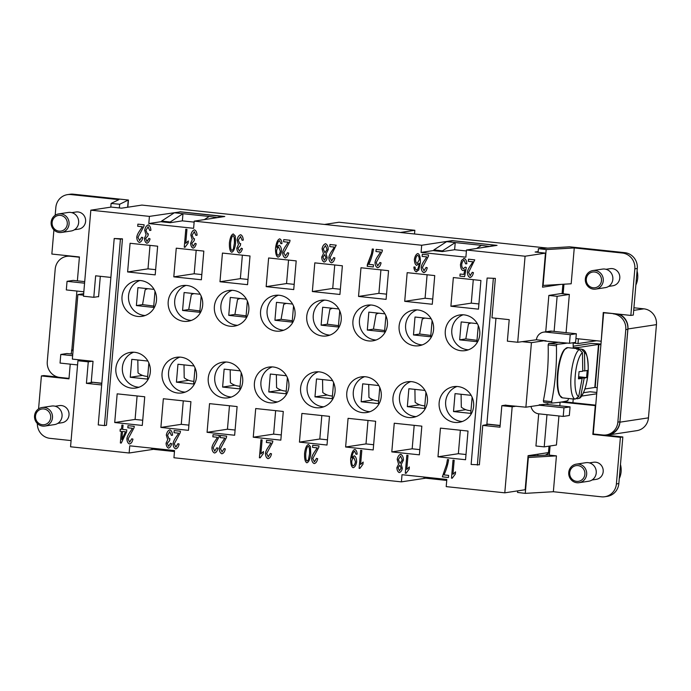 <?xml version="1.0" encoding="UTF-8"?>
<svg xmlns="http://www.w3.org/2000/svg" width="691" height="691" viewBox="0 0 691 691"><rect width="100%" height="100%" fill="white"/><g stroke="black" fill="none" stroke-linecap="round" stroke-linejoin="round"><path stroke-width="1.04" d="M567.441 343.064A249.701 17.379 -175.1 0 1 556.981 344.273A40.804 11.306 96.1 0 0 556.436 345.794A249.701 239.293 81.4 0 1 551.643 401.67L543.376 400.789A40.804 11.306 96.1 0 0 543.662 402.188L551.936 403.069A249.701 17.379 4.9 0 0 567.812 400.659A40.804 11.306 96.1 0 0 568.356 399.13A249.701 239.293 -98.6 0 0 568.477 398.5M556.981 344.273L548.706 343.392A241.107 16.783 4.9 0 0 559.226 342.192M548.706 343.392A40.804 11.306 96.1 0 0 548.162 344.921L556.436 345.794M543.376 400.789A241.107 231.053 -98.6 0 0 548.162 344.921M567.786 347.642A25.247 6.996 96.1 0 0 557.991 373.84A25.247 6.996 96.1 0 0 562.457 397.861L559.39 395.105C557.378 390.579 556.739 383.462 557.473 373.745C558.363 364.39 560.159 357.066 562.863 351.779L564.184 349.715L567.786 347.642L578.194 348.748A25.247 6.996 -83.9 0 0 576.639 349.171L579.326 349.456L582.453 352.669L582.763 371.266L579.058 371.663L578.445 378.832L582.142 378.435L578.687 396.634L575.067 399.13L572.381 398.845A25.247 6.996 -83.9 0 0 572.865 398.966A25.247 6.996 -83.9 0 0 573.366 398.957M565.307 348.843A24.53 6.798 96.1 0 0 557.507 373.736M551.643 401.67A40.804 11.306 96.1 0 0 551.936 403.069M573.21 348.221A249.701 239.293 -98.6 0 0 573.141 343.263A40.804 11.306 96.1 0 0 573.046 342.745M579.257 398.31L580.725 396.323L584.18 378.132L586.59 377.597L587.203 370.428L584.793 370.955L584.491 352.358L581.364 349.145L582.185 349.344C585.899 349.879 587.903 356.133 588.205 368.096C588.387 381.795 582.936 397.403 579.257 398.31L576.899 398.802M578.194 348.748A25.247 6.996 -83.9 0 1 578.678 348.86L581.364 349.145M637.283 268.462A14.425 13.829 -98.6 0 0 624.724 252.656L622.28 253.027A14.425 13.829 81.4 0 1 634.839 268.834L637.283 268.462L633.293 315.07L630.84 315.433L634.839 268.834M604.78 496.734L607.225 496.363A14.425 13.829 -98.6 0 0 618.842 483.562L616.398 483.933A14.425 13.829 81.4 0 1 604.78 496.734A14.425 13.829 81.4 0 1 601.386 496.812L553.361 491.724L556.428 455.87L528.347 457.52L525.272 493.365L553.361 491.724M603.26 280.779A9.38 8.983 -98.6 0 0 592.887 270.552A9.38 8.983 -98.6 0 0 585.337 278.879A9.38 8.983 -98.6 0 0 595.702 289.097A9.38 8.983 -98.6 0 0 603.26 280.779M601.472 280.693A7.938 7.601 -98.6 0 0 594.571 272.004A7.938 7.601 -98.6 0 0 586.305 279.086A7.938 7.601 -98.6 0 0 593.215 287.776A7.938 7.601 -98.6 0 0 601.472 280.693M595.702 289.097L605.281 287.646A9.38 8.983 -98.6 0 0 612.839 279.319A9.38 8.983 -98.6 0 0 602.466 269.101L592.887 270.552M605.99 269.291L610.213 268.652A8.655 8.292 81.4 0 1 619.784 278.084A8.655 8.292 81.4 0 1 612.813 285.772L608.59 286.411M568.745 472.471A9.38 8.983 81.4 0 1 576.294 464.145A9.38 8.983 81.4 0 1 586.659 474.372A9.38 8.983 81.4 0 1 579.11 482.689A9.38 8.983 81.4 0 1 568.745 472.471M569.712 472.679A7.938 7.601 81.4 0 1 577.97 465.596A7.938 7.601 81.4 0 1 584.88 474.285A7.938 7.601 81.4 0 1 576.622 481.368A7.938 7.601 81.4 0 1 569.712 472.679M576.294 464.145L585.873 462.694A9.38 8.983 81.4 0 1 596.238 472.912A9.38 8.983 81.4 0 1 588.689 481.238L579.11 482.689M589.397 462.884L593.621 462.244A8.655 8.292 81.4 0 1 603.191 471.677A8.655 8.292 81.4 0 1 596.221 479.364L591.997 480.003M127.835 207.222L128.448 200.036L73.306 194.188A14.425 13.829 -98.6 0 0 69.912 194.266L67.468 194.637A14.425 13.829 81.4 0 1 70.862 194.56L118.887 199.647L111.104 203.448L110.793 207.145M55.176 215.281L55.841 207.438A14.425 13.829 81.4 0 1 67.468 194.637M71.087 440.582L49.959 438.344A14.425 13.829 81.4 0 1 37.349 423.523M67.286 224.048A7.938 7.601 81.4 0 1 59.02 231.131A7.938 7.601 81.4 0 1 52.119 222.442A7.938 7.601 81.4 0 1 60.376 215.359A7.938 7.601 81.4 0 1 67.286 224.048M69.065 224.134A9.38 8.983 81.4 0 1 61.516 232.452A9.38 8.983 81.4 0 1 51.143 222.234A9.38 8.983 81.4 0 1 58.7 213.908A9.38 8.983 81.4 0 1 69.065 224.134M58.7 213.908L68.279 212.457A9.38 8.983 81.4 0 1 78.644 222.675A9.38 8.983 81.4 0 1 71.095 231.001L61.516 232.452M71.804 212.647L76.027 212.007A8.655 8.292 81.4 0 1 85.598 221.448A8.655 8.292 81.4 0 1 78.627 229.127L74.403 229.766M34.55 415.827A9.38 8.983 -98.6 0 0 44.915 426.045A9.38 8.983 -98.6 0 0 52.473 417.727A9.38 8.983 -98.6 0 0 42.099 407.5A9.38 8.983 -98.6 0 0 34.55 415.827M35.517 416.034A7.938 7.601 -98.6 0 0 42.427 424.723A7.938 7.601 -98.6 0 0 50.685 417.64A7.938 7.601 -98.6 0 0 43.783 408.951A7.938 7.601 -98.6 0 0 35.517 416.034M44.915 426.045L54.494 424.594A9.38 8.983 -98.6 0 0 62.052 416.267A9.38 8.983 -98.6 0 0 51.678 406.049L42.099 407.5M55.202 406.239L59.426 405.6A8.655 8.292 81.4 0 1 68.996 415.041A8.655 8.292 81.4 0 1 62.026 422.719L57.802 423.358M479.761 334.617A18.035 17.284 81.4 0 1 465.233 350.622A18.035 17.284 81.4 0 1 445.289 330.963A18.035 17.284 81.4 0 1 459.817 314.958A18.035 17.284 81.4 0 1 479.761 334.617M468.446 349.801A18.035 17.284 81.4 0 1 451.81 329.97A18.035 17.284 81.4 0 1 463.125 314.794M433.577 329.719A18.035 17.284 81.4 0 1 419.048 345.725A18.035 17.284 81.4 0 1 399.113 326.066A18.035 17.284 81.4 0 1 413.633 310.06A18.035 17.284 81.4 0 1 433.577 329.719M422.261 344.904A18.035 17.284 81.4 0 1 405.634 325.081A18.035 17.284 81.4 0 1 416.949 309.896M376.077 340.007A18.035 17.284 81.4 0 1 359.45 320.183A18.035 17.284 81.4 0 1 370.765 304.999M387.392 324.822A18.035 17.284 81.4 0 1 372.872 340.827A18.035 17.284 81.4 0 1 352.928 321.168A18.035 17.284 81.4 0 1 367.457 305.163A18.035 17.284 81.4 0 1 387.392 324.822M341.216 319.924A18.035 17.284 81.4 0 1 326.688 335.93A18.035 17.284 81.4 0 1 306.752 316.271A18.035 17.284 81.4 0 1 321.272 300.274A18.035 17.284 81.4 0 1 341.216 319.924M329.901 335.109A18.035 17.284 81.4 0 1 313.265 315.286A18.035 17.284 81.4 0 1 324.58 300.101M260.567 311.373A18.035 17.284 81.4 0 1 275.087 295.377A18.035 17.284 81.4 0 1 295.031 315.027A18.035 17.284 81.4 0 1 280.503 331.032A18.035 17.284 81.4 0 1 260.567 311.373M283.716 330.212A18.035 17.284 81.4 0 1 267.089 310.389A18.035 17.284 81.4 0 1 278.404 295.204M214.383 306.476A18.035 17.284 81.4 0 1 228.911 290.479A18.035 17.284 81.4 0 1 248.846 310.138A18.035 17.284 81.4 0 1 234.327 326.135A18.035 17.284 81.4 0 1 214.383 306.476M237.531 325.314A18.035 17.284 81.4 0 1 220.904 305.491A18.035 17.284 81.4 0 1 232.219 290.306M202.67 305.241A18.035 17.284 81.4 0 1 188.142 321.237A18.035 17.284 81.4 0 1 168.207 301.578A18.035 17.284 81.4 0 1 182.726 285.582A18.035 17.284 81.4 0 1 202.67 305.241M191.355 320.417A18.035 17.284 81.4 0 1 174.719 300.594A18.035 17.284 81.4 0 1 186.034 285.409M145.17 315.519A18.035 17.284 81.4 0 1 128.543 295.696A18.035 17.284 81.4 0 1 139.858 280.511M122.022 296.689A18.035 17.284 81.4 0 1 136.542 280.684A18.035 17.284 81.4 0 1 156.486 300.343A18.035 17.284 81.4 0 1 141.957 316.34A18.035 17.284 81.4 0 1 122.022 296.689M462.296 421.501A18.035 17.284 81.4 0 1 445.669 401.678A18.035 17.284 81.4 0 1 456.984 386.494M473.611 406.317A18.035 17.284 81.4 0 1 459.083 422.322A18.035 17.284 81.4 0 1 439.148 402.663A18.035 17.284 81.4 0 1 453.667 386.658A18.035 17.284 81.4 0 1 473.611 406.317M392.963 397.766A18.035 17.284 81.4 0 1 407.491 381.769A18.035 17.284 81.4 0 1 427.427 401.419A18.035 17.284 81.4 0 1 412.907 417.424A18.035 17.284 81.4 0 1 392.963 397.766M416.112 416.604A18.035 17.284 81.4 0 1 399.484 396.781A18.035 17.284 81.4 0 1 410.8 381.596M381.251 396.522A18.035 17.284 81.4 0 1 366.722 412.527A18.035 17.284 81.4 0 1 346.787 392.868A18.035 17.284 81.4 0 1 361.307 376.871A18.035 17.284 81.4 0 1 381.251 396.522M369.935 411.706A18.035 17.284 81.4 0 1 353.3 391.883A18.035 17.284 81.4 0 1 364.615 376.699M300.602 387.971A18.035 17.284 81.4 0 1 315.122 371.974A18.035 17.284 81.4 0 1 335.066 391.624A18.035 17.284 81.4 0 1 320.538 407.63A18.035 17.284 81.4 0 1 300.602 387.971M323.751 406.809A18.035 17.284 81.4 0 1 307.124 386.986A18.035 17.284 81.4 0 1 318.439 371.801M277.566 401.912A18.035 17.284 81.4 0 1 260.939 382.088A18.035 17.284 81.4 0 1 272.254 366.904M254.418 383.073A18.035 17.284 81.4 0 1 268.946 367.076A18.035 17.284 81.4 0 1 288.881 386.735A18.035 17.284 81.4 0 1 274.362 402.732A18.035 17.284 81.4 0 1 254.418 383.073M208.241 378.184A18.035 17.284 81.4 0 1 222.761 362.179A18.035 17.284 81.4 0 1 242.705 381.838A18.035 17.284 81.4 0 1 228.177 397.835A18.035 17.284 81.4 0 1 208.241 378.184M231.39 397.014A18.035 17.284 81.4 0 1 214.754 377.191A18.035 17.284 81.4 0 1 226.069 362.006M185.205 392.117A18.035 17.284 81.4 0 1 168.578 372.294A18.035 17.284 81.4 0 1 179.893 357.109M162.057 373.287A18.035 17.284 81.4 0 1 176.576 357.282A18.035 17.284 81.4 0 1 196.52 376.94A18.035 17.284 81.4 0 1 181.992 392.937A18.035 17.284 81.4 0 1 162.057 373.287M139.021 387.219A18.035 17.284 81.4 0 1 122.393 367.396A18.035 17.284 81.4 0 1 133.709 352.22M150.336 372.043A18.035 17.284 81.4 0 1 135.816 388.04A18.035 17.284 81.4 0 1 115.872 368.389A18.035 17.284 81.4 0 1 130.4 352.384A18.035 17.284 81.4 0 1 150.336 372.043M471.081 322.973A17.31 16.593 -98.6 0 0 468.429 324.019L465.82 338.918L477.006 340.326M424.905 318.076A17.31 16.593 -98.6 0 0 422.244 319.121L419.636 334.021L430.83 335.429M378.72 313.178A17.31 16.593 -98.6 0 0 376.068 314.224L373.451 329.123L384.645 330.531M332.535 308.281A17.31 16.593 -98.6 0 0 329.883 309.326L327.275 324.226L338.46 325.642M286.359 303.384A17.31 16.593 -98.6 0 0 283.707 304.429L281.09 319.328L292.284 320.745M240.174 298.486A17.31 16.593 -98.6 0 0 237.523 299.531L234.905 314.431L246.1 315.847M193.998 293.589A17.31 16.593 -98.6 0 0 191.338 294.642L188.729 309.533L199.915 310.95M147.814 288.691A17.31 16.593 -98.6 0 0 145.162 289.745L142.545 304.636L153.739 306.053M470.977 410.687A17.31 16.593 -98.6 0 1 461.303 407.172L461.096 394.267M424.792 405.798A17.31 16.593 -98.6 0 1 415.118 402.274L414.911 389.37M378.616 400.901A17.31 16.593 -98.6 0 1 368.934 397.385L368.735 384.472M332.431 396.003A17.31 16.593 -98.6 0 1 322.757 392.488L322.55 379.575M286.247 391.106A17.31 16.593 -98.6 0 1 276.573 387.591L276.365 374.677M240.071 386.209A17.31 16.593 -98.6 0 1 230.397 382.693L230.189 369.78M193.886 381.311A17.31 16.593 -98.6 0 1 184.212 377.796L184.005 364.883M147.701 376.414A17.31 16.593 -98.6 0 1 138.027 372.898L137.82 359.985M153.748 449.262L129.139 453.002L70.551 446.783L77.928 360.745L82.004 360.123L72.356 359.104L77.884 294.573L83.671 293.692M549.017 446.144L548.464 452.588L528.088 455.68L525.169 489.738L504.793 492.83L446.205 486.619L446.827 479.45L402.015 474.7L401.402 481.869L173.942 457.753L174.555 450.575L129.753 445.825L129.139 453.002M426.019 478.129L401.402 481.869M414.522 233.99L414.842 230.284L339.022 222.243L324.52 224.445M618.842 483.562L622.841 436.954L604.927 435.054A14.425 13.829 -98.6 0 0 608.313 434.985L636.843 430.648A14.425 13.829 -98.6 0 0 648.46 417.848L656.45 324.632A14.425 13.829 -98.6 0 0 643.891 308.834L633.915 307.771M596.817 392.471L590.019 391.754L583.489 392.747M400.339 232.487L414.842 230.284M495.361 278.387L487.12 278.041L495.361 278.387L491.975 317.825L509.207 319.657L507.367 341.164L517.706 342.261L536.406 339.773A9.018 8.637 81.4 0 1 545.76 332.086L570.222 334.677L569.488 343.28L575.603 342.356L576.337 333.753L570.222 334.677M521.783 341.639L531.431 342.667L544.672 340.654L536.406 339.773M573.107 343.056L577.987 343.565L596.583 340.741M487.12 278.041L471.132 464.464L479.373 464.81L482.759 425.38L488.891 424.257M608.313 434.985A14.425 13.829 -98.6 0 0 619.931 422.175L627.92 328.968A14.425 13.829 -98.6 0 0 619.343 314.215M505.207 405.185L525.894 407.198L545.596 404.295L539.17 404.822M545.432 404.226L547.903 403.855L547.842 404.529M547.73 248.112L141.923 205.08L121.547 208.172L111.208 207.075L90.832 210.176L83.456 296.214L93.795 297.311L98.58 296.586M120.424 239.155L114.214 238.499L98.234 424.922L104.436 425.578L106.474 425.276L122.462 238.853L120.424 239.155L104.436 425.578M582.798 370.747L584.793 370.955M578.635 349.387L578.678 348.86M493.322 278.698L477.343 465.121M500.137 425.449L486.896 424.041L495.965 318.249M114.214 238.499L122.462 238.853M577.987 343.565L578.393 338.815M562.094 293.675L562.897 284.277M584.18 378.132L578.583 377.536M531.431 342.667L525.894 407.198M581.537 396.107L596.704 393.801M595.737 405.142L572.917 402.723L573.236 398.966M538.704 413.823L535.94 445.997L544.214 446.878L556.436 445.021L558.933 415.965M546.97 414.695L544.214 446.878M93.795 297.311L95.643 275.804L110.88 277.419M147.891 361.056L131.782 359.346L130.245 377.269L142.51 375.412M130.245 377.269L147.477 379.1L148.859 362.965M194.076 365.954L177.958 364.243L176.421 382.166L188.695 380.309M176.421 382.166L193.653 383.997L195.035 367.862M240.261 370.851L224.143 369.141L222.606 387.064L234.88 385.207M222.606 387.064L239.837 388.895L241.219 372.76M286.437 375.749L270.328 374.038L268.79 391.961L281.056 390.104M268.79 391.961L286.022 393.792L287.404 377.657M332.621 380.646L316.504 378.936L314.966 396.859L327.24 394.993M314.966 396.859L332.198 398.69L333.58 382.555M378.798 385.543L362.689 383.833L361.151 401.756L373.425 399.89M361.151 401.756L378.383 403.587L379.765 387.452M424.982 390.441L408.873 388.731L407.336 406.654L419.601 404.788M407.336 406.654L424.568 408.485L425.95 392.35M471.167 395.338L455.049 393.628L453.512 411.551L465.786 409.685M453.512 411.551L470.744 413.382L472.126 397.247M155 291.265L153.618 307.4L136.386 305.569L142.545 304.636M201.185 296.163L199.803 312.297L182.571 310.466L188.729 309.533M247.369 301.06L245.987 317.195L228.756 315.364L234.905 314.431M293.545 305.958L292.163 322.092L274.932 320.261L281.09 319.328M339.73 310.855L338.348 326.99L321.116 325.159L327.275 324.226M385.915 315.752L384.533 331.887L367.301 330.056L373.451 329.123M432.091 320.65L430.709 336.785L413.477 334.954L419.636 334.021M478.276 325.547L476.894 341.674L459.662 339.851L465.82 338.918M468.515 259.194L468.334 261.31L472.972 261.803L468.317 261.31L468.498 259.194L474.76 259.859L468.584 272.401L470.277 275.683M470.105 275.692L472.264 272.289L473.439 272.651C472.774 275.597 471.599 277.212 469.923 277.506C468.299 276.728 467.462 274.966 467.392 272.219C467.608 270.336 468.757 267.944 470.83 265.05L472.946 261.803M469.94 277.497L469.94 277.497C468.325 276.72 467.479 274.958 467.41 272.211C467.626 270.328 468.774 267.944 470.847 265.05L472.972 261.803M470.122 275.683L472.281 272.289M422.149 256.413L426.788 256.905L422.132 256.413L422.331 254.297L428.575 254.962L428.316 256.473L422.4 267.503L424.093 270.786M426.77 256.905L424.645 260.153L426.788 256.905M421.208 267.322C421.424 265.439 422.572 263.046 424.645 260.153C422.59 263.046 421.45 265.43 421.234 267.313C421.303 270.06 422.141 271.822 423.756 272.6C422.123 271.831 421.277 270.069 421.208 267.322L421.234 267.313M426.097 267.391L423.937 270.786L426.079 267.391L427.254 267.754C426.589 270.699 425.423 272.314 423.738 272.608L424.032 272.6M422.132 256.413L422.313 254.297M375.973 251.515L380.603 252.008L375.947 251.515L376.154 249.399M375.947 251.515L376.129 249.399L382.399 250.064L382.132 251.584L376.215 262.606L377.735 265.897L379.895 262.494L381.069 262.856C380.413 265.802 379.238 267.417 377.554 267.711C375.939 266.933 375.101 265.171 375.032 262.425C375.248 260.542 376.388 258.149 378.461 255.255L380.603 252.008M378.461 255.255L380.586 252.008M377.58 267.702L377.58 267.702C375.956 266.933 375.118 265.171 375.049 262.416C375.265 260.542 376.414 258.149 378.487 255.255M377.761 265.888L379.92 262.494M329.97 244.502L329.788 246.618L334.427 247.11L329.771 246.618L329.952 244.502L336.215 245.167L330.039 257.708L331.732 260.991M331.559 260.999L333.718 257.596L334.893 257.959C334.228 260.904 333.053 262.52 331.378 262.813C329.754 262.036 328.916 260.274 328.847 257.527C329.063 255.644 330.212 253.26 332.285 250.358L334.401 247.11M331.378 262.813L331.378 262.813C329.78 262.036 328.933 260.274 328.864 257.518C329.08 255.644 330.229 253.251 332.302 250.358L334.427 247.11M331.576 260.991L333.736 257.596M283.604 241.72L288.242 242.213L283.586 241.72L283.785 239.604L290.03 240.269L289.771 241.79L283.854 252.811L285.547 256.093M288.225 242.213L286.1 245.46L288.242 242.213M282.662 252.63C282.878 250.747 284.027 248.363 286.1 245.46C284.044 248.354 282.904 250.747 282.688 252.621C282.757 255.376 283.595 257.138 285.21 257.907C283.578 257.138 282.731 255.376 282.662 252.63L282.688 252.621M287.551 252.699L285.392 256.093L287.534 252.707L288.708 253.061C288.043 256.007 286.877 257.622 285.193 257.916L285.487 257.907M283.586 241.72L283.768 239.604M239.311 251.23L241.297 248.173L242.42 248.691C241.695 251.291 240.615 252.742 239.181 253.036C237.721 252.25 236.927 250.6 236.806 248.095L238.438 244.597L237.039 240.002C237.669 237.004 238.887 235.251 240.701 234.733C242.213 235.467 243.077 237.255 243.275 240.114L242.092 240.278L240.563 236.547L238.274 240.088L239.829 243.768L240.667 243.612L240.373 245.521L237.998 248.268L239.449 251.222M239.414 253.027L239.198 253.036C237.739 252.241 236.953 250.6 236.832 248.095L238.438 244.597L237.056 240.002C237.687 237.004 238.913 235.242 240.718 234.733M239.328 251.23L241.314 248.173M239.829 243.768L240.684 243.612M242.092 240.278L240.563 236.547M242.109 240.269L243.275 240.114M195.907 235.381L194.361 231.658L192.098 235.19L193.653 238.87L194.482 238.715L194.188 240.623L191.822 243.37L193.126 246.333L195.112 243.275L196.235 243.793C195.518 246.393 194.439 247.844 192.996 248.138C191.537 247.352 190.751 245.702 190.63 243.197L192.236 239.699L190.854 235.104C191.485 232.107 192.711 230.353 194.517 229.835C196.037 230.569 196.892 232.357 197.09 235.216L195.907 235.381L194.24 231.658M194.266 229.844L194.517 229.835C192.729 230.353 191.511 232.107 190.88 235.104L192.236 239.699M192.996 248.138L192.996 248.138C191.562 247.343 190.768 245.702 190.647 243.197L192.262 239.699M195.13 243.275L193.273 246.324M193.67 238.87L194.482 238.715M195.933 235.372L197.09 235.216M148.202 226.752L145.913 230.293L147.468 233.973L148.306 233.817L148.004 235.726L145.637 238.473L146.95 241.435L148.928 238.378L150.051 238.896C149.334 241.496 148.254 242.947 146.82 243.241C145.36 242.455 144.566 240.805 144.445 238.3L146.077 234.802L144.678 230.207C145.309 227.209 146.527 225.456 148.332 224.938C149.852 225.672 150.707 227.46 150.906 230.319L149.731 230.483L148.038 226.76L149.748 230.474L150.906 230.319M148.081 224.946L148.332 224.938C146.544 225.456 145.326 227.209 144.695 230.207L146.077 234.802L144.462 238.3C144.583 240.805 145.378 242.446 146.838 243.241L146.838 243.241M148.954 238.378L147.088 241.427M147.468 233.973L148.323 233.817M127.852 427.789L132.482 428.282L127.826 427.798L128.034 425.682M127.826 427.798L128.008 425.682L134.279 426.338L134.011 427.859L128.094 438.88L129.614 442.171L131.782 438.776L132.957 439.13C132.292 442.085 131.117 443.7 129.433 443.985C127.818 443.207 126.98 441.445 126.911 438.699C127.127 436.816 128.267 434.432 130.349 431.538L132.482 428.282M130.349 431.538L132.465 428.29M129.459 443.985L129.459 443.985C127.844 443.207 126.997 441.445 126.928 438.699C127.144 436.816 128.293 434.432 130.366 431.53M129.64 442.171L131.8 438.768M174.028 432.687L178.667 433.179L174.011 432.696L174.21 430.579M178.649 433.188L176.55 436.427L178.667 433.179M174.011 432.696L174.192 430.571L180.455 431.236L180.196 432.756L174.279 443.777L175.799 447.068L177.958 443.674L179.133 444.028C178.468 446.973 177.302 448.597 175.618 448.882C174.002 448.105 173.156 446.343 173.087 443.596C173.303 441.713 174.452 439.329 176.525 436.436M175.635 448.882L175.635 448.882C174.02 448.105 173.182 446.343 173.113 443.596C173.329 441.713 174.469 439.321 176.55 436.427M177.984 443.665L175.955 447.068M220.394 435.477L220.213 437.584L224.851 438.077L220.196 437.593L220.377 435.468L226.639 436.133L226.38 437.653L220.464 448.675L222.156 451.957M224.825 438.077L222.709 441.333L224.851 438.077M219.272 448.494C219.488 446.611 220.636 444.227 222.709 441.333C220.654 444.218 219.505 446.611 219.289 448.494C219.358 451.24 220.204 453.002 221.82 453.78C220.187 453.002 219.341 451.24 219.272 448.494L219.289 448.494M224.16 448.563L222.001 451.966L224.143 448.571L225.318 448.925C224.653 451.871 223.478 453.495 221.802 453.78L221.82 453.78M266.579 440.374L266.398 442.482L271.01 442.974L266.372 442.482L266.553 440.366L272.824 441.031L272.556 442.551L266.64 453.572L268.341 456.855M268.16 456.863L270.319 453.469L271.503 453.823C270.837 456.768 269.663 458.392 267.978 458.677C266.363 457.9 265.525 456.138 265.456 453.391C265.672 451.508 266.812 449.124 268.885 446.231L271.027 442.974M268.885 446.231L271.01 442.974M268.004 458.677L268.004 458.677C266.389 457.9 265.543 456.138 265.474 453.391C265.69 451.508 266.838 449.115 268.911 446.222M268.186 456.863L270.345 453.46M312.574 447.379L317.212 447.872L312.557 447.379L312.755 445.272M317.195 447.872L315.07 451.128L317.212 447.872M312.557 447.379L312.738 445.263L319 445.928L318.741 447.448L312.824 458.47L314.345 461.761L316.504 458.366L317.679 458.72C317.014 461.666 315.847 463.29 314.163 463.575C312.548 462.797 311.701 461.035 311.632 458.288C311.848 456.406 312.997 454.022 315.07 451.128M314.18 463.575L314.18 463.575C312.565 462.797 311.727 461.035 311.658 458.28C311.874 456.406 313.014 454.013 315.096 451.119M316.521 458.358L314.5 461.752M360.65 450.342L361.808 450.472L360.607 464.49L363.155 462.08L362.974 464.214L359.856 468.42L359.113 468.343L360.65 450.342L359.13 468.334L359.864 468.412M360.624 464.482L363.181 462.08M406.852 455.248L405.315 473.231L406.04 473.309M406.792 469.388L409.34 466.978L409.158 469.111L406.04 473.318L405.289 473.24L406.835 455.239L407.992 455.369L406.792 469.388L409.357 466.978M453.037 460.146L451.491 478.129L453.02 460.137L454.168 460.266L452.968 474.276L455.542 471.875L455.343 474.009L452.225 478.215L451.473 478.137L452.225 478.207M452.968 474.276L455.524 471.875M443.993 474.898L448.632 475.391L448.45 477.507L442.335 476.859L446.576 464.438L447.448 459.55L448.64 459.679C447.751 465.034 446.205 470.113 443.993 474.898M442.335 476.859L446.602 464.43L447.466 459.55M442.352 476.859L448.45 477.507M399.389 470.787L401.16 468.213L399.856 465.173L398.076 467.772L399.484 470.787M399.363 470.787L401.134 468.222L399.856 465.173M400.633 456.095L398.396 459.489L400.029 463.376L402.248 459.973L400.633 456.095L402.248 459.973L400.167 463.367M403.423 460.12L401.221 464.464L402.335 468.265C401.834 470.752 400.797 472.195 399.225 472.592C397.74 471.849 396.962 470.2 396.876 467.626L398.603 464.179L397.221 459.385C397.817 456.466 399.009 454.773 400.797 454.298C402.456 455.136 403.337 457.079 403.423 460.12M398.577 464.188L397.204 459.394C397.8 456.475 398.992 454.773 400.78 454.298L400.512 454.307M399.225 472.592L399.225 472.592C397.766 471.849 396.98 470.191 396.902 467.626L398.603 464.179M353.291 465.872L353.17 465.872C354.258 465.501 355.019 464.136 355.476 461.769L353.896 457.718C352.851 458.012 352.125 459.29 351.71 461.562C351.736 463.903 352.22 465.345 353.17 465.872C354.241 465.509 355.001 464.136 355.459 461.778L353.922 457.718M356.012 454.237L354.69 451.232C353.377 451.75 352.453 453.84 351.918 457.502L354.353 455.81C355.813 456.613 356.582 458.66 356.651 461.968C356.003 465.319 354.846 467.228 353.161 467.712C351.425 466.935 350.587 463.929 350.657 458.703C351.486 453.063 352.894 449.979 354.872 449.426C356.202 449.996 356.953 451.577 357.143 454.168L356.012 454.237L354.587 451.232M353.179 467.703L353.179 467.703C351.443 466.935 350.605 463.929 350.683 458.703C351.503 453.063 352.911 449.971 354.898 449.426M354.163 455.818L351.909 457.934M356.029 454.237L357.143 454.16M307.046 460.983L308.445 459.835L309.559 453.84C309.723 449.159 309.309 446.645 308.298 446.308L308.272 446.308C307.236 446.438 306.398 448.822 305.767 453.443C305.595 458.133 306.018 460.638 307.029 460.983L307.27 460.975M307.029 460.983L308.445 459.835L309.533 453.849C309.706 449.159 309.283 446.654 308.272 446.308L308.298 446.308M310.423 446.576L310.734 453.97C310.009 459.273 308.713 462.219 306.864 462.797C305.137 462.011 304.368 458.85 304.576 453.322C305.292 448.044 306.579 445.108 308.428 444.503L310.423 446.576M308.238 444.512L308.428 444.503C306.605 445.099 305.318 448.036 304.593 453.313C304.394 458.85 305.154 462.011 306.882 462.797L306.882 462.797M260.965 439.778L259.427 457.762L260.153 457.839L259.401 457.77L260.948 439.77L262.105 439.899L260.904 453.918L263.47 451.508M260.904 453.918L263.452 451.508L263.271 453.642L260.153 457.848M213.053 434.691L212.871 436.807L217.51 437.299L212.854 436.807L213.035 434.691L219.297 435.356L219.038 436.876L213.122 447.898L214.815 451.18M217.484 437.299L215.367 440.556L217.51 437.299M211.93 447.716C212.146 445.833 213.294 443.449 215.367 440.556C213.312 443.441 212.163 445.833 211.947 447.708C212.016 450.463 212.863 452.225 214.478 453.002C212.845 452.225 211.999 450.463 211.93 447.716L211.947 447.708M216.819 447.785L214.659 451.18L216.801 447.794L217.976 448.148C217.311 451.093 216.136 452.717 214.46 453.002L214.478 453.002M169.831 431.633L167.542 435.175L169.096 438.854L169.934 438.699L169.632 440.608L167.265 443.354L168.578 446.317L170.556 443.259L171.679 443.777C170.962 446.377 169.882 447.828 168.449 448.122C166.989 447.336 166.194 445.686 166.073 443.181L167.706 439.683L166.306 435.088C166.937 432.091 168.155 430.338 169.96 429.819C171.48 430.553 172.335 432.341 172.534 435.2L171.359 435.365L169.666 431.642L171.377 435.356L172.534 435.2M168.466 448.122L168.466 448.122C167.006 447.327 166.211 445.686 166.09 443.181L167.706 439.683L166.324 435.088C166.954 432.091 168.172 430.338 169.986 429.819M168.595 446.317L170.582 443.259M169.096 438.854L169.951 438.699M121.815 439.554L125.494 431.771L122.523 431.46L121.815 439.554L125.494 431.771M125.477 431.78L122.506 431.46M121.892 425.025L123.05 425.155L122.678 429.439L126.79 429.88L126.617 431.901L121.296 443.052L120.355 442.957L121.348 431.339L120.079 431.21L120.251 429.18L121.521 429.318L121.892 425.025M121.91 425.034L121.547 429.318M120.269 429.189L120.096 431.201L121.366 431.339L120.372 442.948L121.305 443.052M137.716 226.251L142.355 226.743L137.699 226.251L137.898 224.143L144.143 224.8L143.883 226.32L137.967 237.341L139.668 240.623M142.337 226.743L140.213 229.999L142.355 226.743M141.672 237.229L139.504 240.623L141.646 237.238L142.821 237.592C142.156 240.537 140.99 242.161 139.306 242.446C137.69 241.669 136.844 239.907 136.775 237.16C136.991 235.277 138.14 232.893 140.213 229.999M139.599 242.437L139.306 242.446C137.708 241.669 136.87 239.907 136.801 237.151C137.017 235.277 138.157 232.884 140.238 229.991M137.699 226.251L137.88 224.134M185.819 229.222L184.272 247.205L185.007 247.283L184.255 247.214L185.793 229.213L186.95 229.343L185.749 243.362L188.298 240.952L188.116 243.085L184.998 247.292M185.767 243.353L188.323 240.952M231.9 250.427L233.299 249.278L234.404 243.284C234.577 238.602 234.154 236.089 233.143 235.752L233.126 235.752C232.081 235.881 231.243 238.265 230.613 242.886C230.449 247.577 230.863 250.082 231.874 250.427L232.116 250.418M231.874 250.427L233.299 249.278M233.273 249.278L234.387 243.292C234.551 238.602 234.137 236.097 233.126 235.752L233.143 235.752M235.277 236.02L235.579 243.413C234.854 248.717 233.558 251.662 231.71 252.241C229.982 251.455 229.222 248.294 229.421 242.766C230.146 237.488 231.425 234.551 233.273 233.947L235.277 236.02M231.908 252.232L231.727 252.241C229.999 251.455 229.239 248.294 229.438 242.757C230.163 237.479 231.45 234.543 233.299 233.947M278.136 255.316L278.024 255.316C279.104 254.944 279.872 253.58 280.33 251.213L278.749 247.162C277.696 247.456 276.97 248.734 276.564 251.006C276.581 253.347 277.074 254.789 278.024 255.316C279.086 254.953 279.846 253.58 280.304 251.222L278.767 247.162M278.032 257.147L278.032 257.147C276.288 256.378 275.459 253.372 275.528 248.147C276.357 242.506 277.756 239.414 279.743 238.87C281.047 239.44 281.807 241.021 281.988 243.612L280.857 243.681L279.561 240.675C278.231 241.194 277.298 243.284 276.763 246.946L279.199 245.253C280.667 246.056 281.427 248.104 281.496 251.412C280.857 254.763 279.691 256.672 278.007 257.156C276.27 256.378 275.433 253.372 275.51 248.147C276.331 242.506 277.739 239.423 279.725 238.87L279.518 238.879M279.017 245.262L276.763 247.378M280.857 243.681L279.561 240.675M280.883 243.681L281.988 243.603M324.234 260.231L326.005 257.657L324.701 254.616L322.922 257.216L324.329 260.231M324.217 260.231L325.988 257.665L324.701 254.616M324.9 252.811L327.093 249.416L325.478 245.538L323.25 248.933L325.02 252.811M324.874 252.82L327.076 249.425L325.478 245.538M328.268 249.563L326.066 253.908L327.189 257.708C326.679 260.196 325.642 261.639 324.07 262.036C322.593 261.293 321.807 259.643 321.73 257.069L323.448 253.623L322.049 248.838C322.645 245.918 323.837 244.217 325.625 243.742C327.301 244.579 328.182 246.523 328.268 249.563M325.366 243.75L325.625 243.742C323.854 244.217 322.662 245.91 322.066 248.829L323.448 253.623L321.747 257.069C321.825 259.635 322.611 261.293 324.096 262.036L324.312 262.027M367.327 264.593L371.43 253.882L372.294 248.993L373.494 249.123C372.596 254.478 371.05 259.557 368.847 264.342L373.486 264.834L373.304 266.951L367.18 266.303L371.447 253.873L372.319 248.993M367.344 264.593L367.197 266.303L373.304 266.951M417.088 263.513L419.299 259.833C419.238 257.484 418.729 255.981 417.753 255.325L417.727 255.325C416.733 255.653 416.017 256.983 415.585 259.315C415.611 261.604 416.103 263.003 417.07 263.513L417.191 263.513M417.07 263.513L419.282 259.833C419.221 257.484 418.703 255.981 417.727 255.325L417.753 255.325M419.187 263.28C418.789 266.355 418.219 268.436 417.459 269.525L416.423 270.008L417.459 269.525C418.193 268.445 418.772 266.363 419.169 263.28L416.664 265.43C415.213 264.618 414.453 262.589 414.375 259.332C415.015 256.033 416.181 254.098 417.856 253.519C419.636 254.288 420.482 257.302 420.396 262.563L418.737 270.008L416.172 271.805C414.833 271.209 414.064 269.628 413.874 267.054L415.049 266.994L415.317 268.937L416.682 270M416.699 271.788L416.189 271.796C414.85 271.209 414.09 269.628 413.9 267.046M416.69 271.796L416.189 271.796M416.664 265.43L416.664 265.43C415.239 264.618 414.47 262.58 414.401 259.324C415.041 256.033 416.198 254.098 417.882 253.519M464.793 269.671L463.877 274.431L464.793 269.671L462.892 270.604C461.355 269.784 460.543 267.745 460.456 264.489L461.571 260.352L464.24 258.443C465.786 259.142 466.658 260.913 466.84 263.763L465.604 263.824L464.102 260.239C462.953 260.602 462.158 261.993 461.709 264.42C461.726 266.743 462.288 268.168 463.367 268.704L463.549 268.695M463.696 258.451L464.24 258.443M462.91 270.604L462.91 270.604C461.372 269.775 460.56 267.737 460.482 264.489L461.588 260.343L464.257 258.434M463.86 274.431L460.094 274.033L459.912 276.141L464.602 276.633L459.912 276.141M460.111 274.033L459.93 276.132M463.367 268.704L465.242 267.132L466.313 267.521L464.602 276.633M463.393 268.695L465.259 267.132M466.84 263.763L465.622 263.824L464.102 260.239M179.988 211.748L224.791 216.499L194.231 221.137L193.61 228.306L148.807 223.556L149.42 216.387L179.971 211.921M90.832 210.176L149.42 216.387M101.663 384.965L86.418 383.35L88.267 361.842L77.928 360.745M516.246 406.17L512.169 406.792L504.793 492.83M512.169 406.792L501.83 405.695L499.99 427.202L482.759 425.38M466.494 250.004L465.881 257.173L421.078 252.422L421.691 245.253L452.251 240.615L497.054 245.365L466.494 250.004L525.082 256.223L517.706 342.261M194.231 221.137L421.691 245.253M450.895 306.234L453.348 277.557L480.919 280.477L478.466 309.162L450.895 306.234L471.271 303.142L478.906 303.954M404.71 301.336L407.172 272.66L434.743 275.579L432.281 304.265L404.71 301.336L425.086 298.244L432.73 299.056M358.525 296.439L360.987 267.762L388.558 270.682L386.096 299.367L358.525 296.439L378.901 293.347L386.545 294.159M312.349 291.542L314.802 262.865L342.373 265.785L339.92 294.47L312.349 291.542L332.725 288.449L340.361 289.261M266.165 286.644L268.626 257.968L296.197 260.887L293.735 289.572L266.165 286.644L286.54 283.552L294.185 284.364M219.98 281.747L222.442 253.07L250.012 255.99L247.551 284.675L219.98 281.747L240.356 278.654L248 279.466M173.804 276.849L176.257 248.173L203.828 251.092L201.375 279.777L173.804 276.849L194.18 273.757L201.815 274.569M127.619 271.952L130.081 243.275L157.652 246.195L155.19 274.88L127.619 271.952L147.995 268.859L155.639 269.671M437.982 456.803L440.443 428.126L468.014 431.046L465.553 459.731L437.982 456.803L458.358 453.711L460.37 430.243M391.797 451.905L394.259 423.229L421.83 426.148L419.368 454.833L391.797 451.905L412.173 448.813L414.185 425.345M345.621 447.008L348.074 418.331L375.645 421.26L373.192 449.936L345.621 447.008L365.997 443.916L368.009 420.448M299.436 442.119L301.898 413.434L329.469 416.362L327.007 445.039L299.436 442.119L319.812 439.018L321.825 415.55M253.251 437.222L255.713 408.536L283.284 411.465L280.831 440.141L253.251 437.222L273.627 434.121L275.64 410.653M207.075 432.324L209.537 403.639L237.108 406.567L234.646 435.244L207.075 432.324L227.451 429.223L229.464 405.755M160.891 427.427L163.352 398.742L190.923 401.67L188.462 430.346L160.891 427.427L181.267 424.334L183.279 400.858M114.715 422.529L117.168 393.844L144.739 396.772L142.286 425.449L114.715 422.529L135.091 419.437L137.094 395.96M150.664 448.044L154.076 449.392L162.687 450.307L159.276 448.96M174.477 451.551L162.687 450.307L162.774 449.331M174.357 212.776L161.582 221.085L170.202 222.001L182.977 213.692L174.357 212.776L180.472 211.852L223.884 216.637M194.145 222.113L182.364 220.861L182.977 213.692L209.166 216.464L204.355 219.6M217.432 217.613L209.166 216.464M217.786 217.38L223.901 216.456M182.364 220.861L170.133 222.718L170.202 222.001M161.582 221.085L161.521 221.802L170.133 222.718M161.539 221.621L148.807 223.556M560.945 284.39L542.539 287.18L545.458 253.122L525.082 256.223M545.458 253.122L535.119 252.025L538.168 251.567M446.74 480.426L434.959 479.174L431.547 477.827M422.927 476.92L426.338 478.258L434.959 479.174L435.036 478.198M489.694 246.48L481.437 245.34L476.617 248.466M481.437 245.34L446.628 241.643L452.735 240.718L496.164 245.322L490.049 246.255M446.628 241.643L433.844 249.952L442.465 250.868L455.239 242.558L454.626 249.727L442.404 251.584L433.784 250.678L433.844 249.952M442.465 250.868L442.404 251.584M466.408 250.98L454.626 249.727M421.078 252.422L433.801 250.496M142.726 420.24L135.091 419.437M188.911 425.138L181.267 424.334M65.585 256.568A14.425 13.829 81.4 0 1 68.141 255.774M235.095 430.035L227.451 429.223M545.268 455.144A32.46 31.112 -98.6 0 0 549.535 452.562M281.272 434.933L273.627 434.121M327.456 439.83L319.812 439.018M373.641 444.728L365.997 443.916M419.817 449.625L412.173 448.813M466.002 454.523L458.358 453.711M136.386 305.569L137.924 287.646L154.041 289.356M182.571 310.466L184.108 292.543L200.226 294.254M228.756 315.364L230.293 297.441L246.402 299.151M274.932 320.261L276.469 302.338L292.587 304.049M321.116 325.159L322.654 307.236L338.771 308.946M367.301 330.056L368.839 312.133L384.947 313.844M413.477 334.954L415.015 317.031L431.132 318.741M150.007 245.391L147.995 268.859M196.192 250.289L194.18 273.757M242.368 255.186L240.356 278.654M288.553 260.075L286.54 283.552M334.738 264.973L332.725 288.449M380.914 269.87L378.901 293.347M500.12 425.639L488.874 424.447M427.098 274.768L425.086 298.244M459.662 339.851L461.199 321.928L477.308 323.63M473.283 279.665L471.271 303.142M546.045 340.801L544.672 340.654M559.805 405.798L560.107 402.205M566.076 332.665L569.349 294.444L557.127 296.301L554.113 331.395M557.127 296.301L548.853 295.428L545.735 331.818M548.853 295.428L561.075 293.571L569.349 294.444M543.636 332.129L549.751 331.205A9.018 8.637 81.4 0 1 551.867 331.162L576.337 333.753M563.217 416.423L563.96 407.811L570.066 406.887L569.332 415.49L563.217 416.423L538.747 413.823A9.018 8.637 81.4 0 1 531.016 406.42M563.96 407.811L539.49 405.22M544.646 341.009L569.488 343.28M570.066 406.887L545.596 404.295M573.21 347.677L577.521 347.547A9.804 0.682 4.9 0 0 578.557 347.469L598.501 344.446L600.92 344.679M584.957 388.964L594.813 387.461L597.231 387.703M573.193 346.226L590.511 343.6A8.655 0.605 -175.1 0 1 600.971 344.075M77.565 364.926L60.048 363.069L60.782 354.457L66.897 353.533L72.78 354.155M84.708 281.626L73.168 280.399L67.053 281.323L66.31 289.926L83.836 291.792M60.782 354.457L72.641 355.718M84.578 283.18L67.053 281.323M83.551 295.169L77.884 294.573M79.396 257.225L70.214 256.249A14.425 13.829 -98.6 0 0 66.82 256.326A14.425 13.829 -98.6 0 0 55.202 269.127L47.273 361.618A14.425 13.829 -98.6 0 0 59.832 377.424L69.014 378.392M73.142 349.914L71.838 350.112L76.9 291.049M66.82 256.326L68.858 256.015A14.425 13.829 81.4 0 1 69.584 255.92M613.228 313.826A14.425 13.829 81.4 0 1 625.787 329.624L617.858 422.123A14.425 13.829 81.4 0 1 606.24 434.924A14.425 13.829 81.4 0 1 602.846 435.002L593.258 433.983L603.649 312.807L614.23 313.671M617.892 314.06A14.425 13.829 81.4 0 1 627.825 329.322L619.896 421.812A14.425 13.829 81.4 0 1 608.279 434.613L606.24 434.924M603.649 312.807L604.642 312.66M71.838 350.112L71.104 353.982M70.232 364.148L68.97 378.858L41.4 375.93L43.844 375.567L57.776 377.044M53.915 229.904L51.851 254.046L79.422 256.966L77.375 280.84M73.099 350.354L71.432 350.182M572.917 402.723L563.312 401.704M595.685 405.66L560.962 402.084M594.631 434.129L592.826 434.406L595.279 405.721M622.841 436.954L620.397 437.325L592.826 434.406M601.222 341.129L603.269 312.513L630.84 315.433M575.923 338.555L600.816 341.19M616.398 483.933L620.397 437.325M501.83 405.695L505.907 405.073M119.353 207.939L119.664 204.251L128.25 200.062L127.628 207.248M119.664 204.251L111.104 203.448M38.575 408.873L41.4 375.93M101.81 383.211L91.247 382.088L93.035 361.298L82.004 360.123M100.316 276.296L98.563 296.767L97.872 296.689M88.267 361.842L92.344 361.22M92.551 382.227L101.793 383.401M86.418 383.35L92.534 382.425M537.9 454.194L537.779 455.585M550.096 445.98L549.319 455.119L556.428 455.87M549.336 454.903L528.054 456.155M525.272 493.365L517.524 492.441L517.654 490.878M574.256 247.939L571.181 283.785L543.1 285.435L546.175 249.581L574.256 247.939L622.28 253.027M624.724 252.656L569.583 246.808L538.419 248.656L538.108 252.345M538.419 248.656L546.175 249.581M563.968 284.208L563.148 293.787M578.531 378.055L582.142 378.435M586.59 377.597L578.661 376.759M582.453 352.669A22.406 6.21 96.1 0 0 575.258 375.463A22.406 6.21 96.1 0 0 578.687 396.634M579.326 349.456A25.247 6.996 96.1 0 0 571.086 375.222A25.247 6.996 96.1 0 0 575.067 399.13M580.725 396.323A22.406 6.21 96.1 0 0 587.92 373.537A22.406 6.21 96.1 0 0 584.491 352.358M635.867 284.994A19.84 19.011 -98.6 0 0 637.707 278.119A19.84 19.011 -98.6 0 0 637.067 270.984M620.475 464.577A19.84 19.011 81.4 0 1 621.105 471.711A19.84 19.011 81.4 0 1 619.274 478.587M70.862 194.56L73.306 194.188M627.92 328.968L656.45 324.632M619.931 422.175L648.46 417.848M633.69 310.38L643.891 308.834M562.111 293.407L563.191 293.243M562.5 288.916L563.58 288.752M551.867 331.162L545.76 332.086M595.176 387.478L598.864 344.464M594.813 387.461L598.501 344.446M578.445 348.791L578.557 347.469M577.426 348.67L577.521 347.547M70.214 256.249L71.216 256.093M617.858 422.123L619.896 421.812M625.787 329.624L627.825 329.322M637.085 270.812L635.858 285.115M620.483 464.404L619.257 478.708M562.457 397.861L572.865 398.966"/></g></svg>
